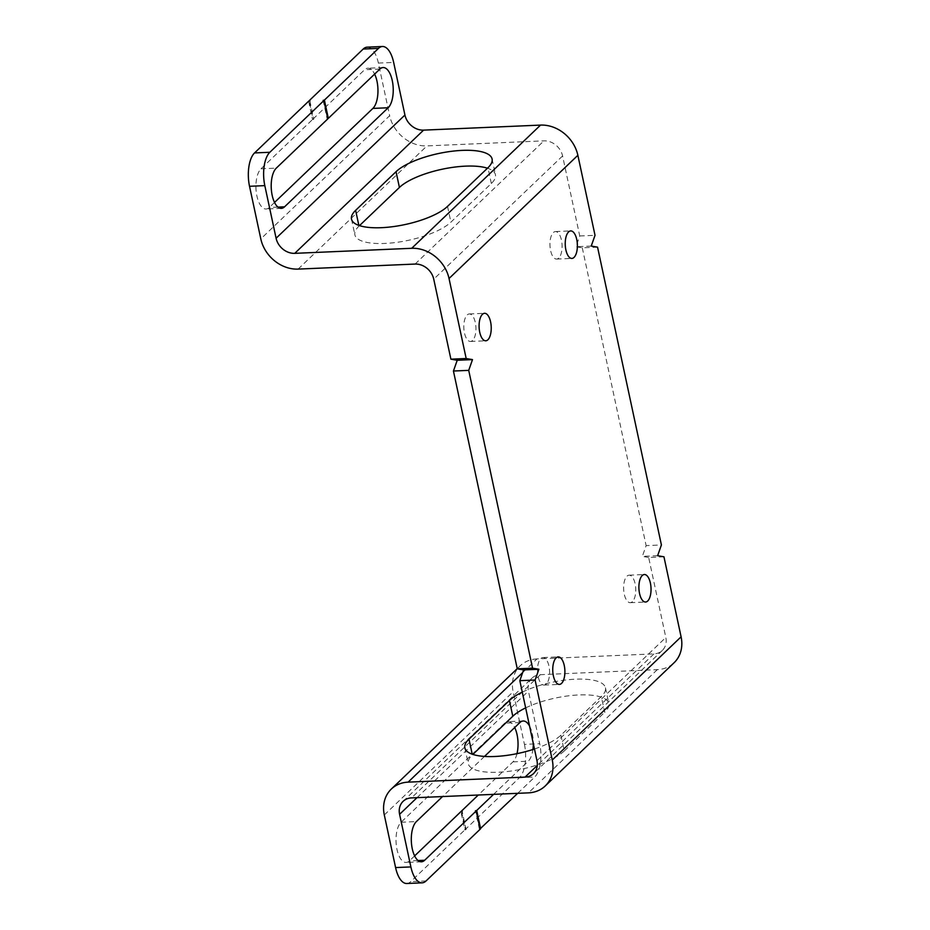 <?xml version="1.0" encoding="UTF-8"?>
<svg xmlns="http://www.w3.org/2000/svg" width="930" height="930" viewBox="0 0 930 930"><rect width="100%" height="100%" fill="white"/><g stroke="black" fill="none" stroke-linecap="round" stroke-linejoin="round"><path stroke-width="0.7" stroke-dasharray="4.65 3.49" d="M597.56 247.159L582.285 247.81L575.961 246.729L579.739 235.964L562.592 155.949A17.031 14.264 -133.7 0 0 543.934 140.849L426.975 145.894A34.061 28.539 -133.7 0 1 389.658 115.692L260.807 238.894M359.503 225.618L359.003 226.106A51.22 16.554 -12.1 0 0 354.876 234.86A51.22 16.554 -12.1 0 0 396.331 242.416A51.22 16.554 -12.1 0 0 450.911 222.142L491.331 183.489A51.22 16.554 -12.1 0 0 495.458 174.735A51.22 16.554 -12.1 0 0 487.448 168.214M663.95 556.803L648.663 557.465L665.822 637.48A17.031 14.264 46.3 0 1 662.311 650.442A17.031 14.264 46.3 0 1 653.918 653.895L536.959 658.928L522.66 672.599M648.663 557.465L642.339 556.373L646.129 545.619L661.404 544.957M582.285 247.81L646.129 545.619M472.603 340.45A13.764 6.057 -92.5 0 1 470.464 341.461A13.764 6.057 -92.5 0 1 464.035 330.476A13.764 6.057 -92.5 0 1 467.151 314.968A13.764 6.057 -92.5 0 1 469.278 313.956A13.764 6.057 -92.5 0 1 475.718 324.93A13.764 6.057 -92.5 0 1 472.603 340.45M546.27 684.05A13.764 6.057 -92.5 0 1 544.131 685.061A13.764 6.057 -92.5 0 1 537.703 674.087A13.764 6.057 -92.5 0 1 540.807 658.58A13.764 6.057 -92.5 0 1 542.946 657.557A13.764 6.057 -92.5 0 1 549.374 668.542A13.764 6.057 -92.5 0 1 546.27 684.05M632.412 601.663A13.764 6.057 -92.5 0 1 630.284 602.687A13.764 6.057 -92.5 0 1 623.844 591.701A13.764 6.057 -92.5 0 1 626.96 576.193A13.764 6.057 -92.5 0 1 629.099 575.182A13.764 6.057 -92.5 0 1 635.527 586.156A13.764 6.057 -92.5 0 1 632.412 601.663M558.756 258.063A13.764 6.057 -92.5 0 1 556.617 259.075A13.764 6.057 -92.5 0 1 550.188 248.101A13.764 6.057 -92.5 0 1 553.292 232.593A13.764 6.057 -92.5 0 1 555.431 231.57A13.764 6.057 -92.5 0 1 561.86 242.556A13.764 6.057 -92.5 0 1 558.756 258.063M579.739 235.964L595.026 235.313M591.236 246.066L575.961 246.729M657.626 555.71L642.339 556.373M403.097 801.346L531.948 678.133A17.031 14.264 -133.7 0 1 540.342 674.692L657.289 669.647A34.061 28.539 -133.7 0 0 674.076 662.753M525.659 707.881A51.22 16.554 167.9 0 1 577.879 694.989A51.22 16.554 167.9 0 1 608.825 703.533A51.22 16.554 167.9 0 1 604.698 712.287L601.315 696.535L560.895 735.188A51.22 16.554 167.9 0 1 534.471 748.999M560.895 735.188L564.278 750.94L604.698 712.287M564.278 750.94A51.22 16.554 167.9 0 1 509.698 771.214A51.22 16.554 167.9 0 1 468.232 763.658A51.22 16.554 167.9 0 1 472.359 754.904L472.208 754.195M531.948 678.133A17.031 14.264 -133.7 0 0 528.438 691.106L539.714 743.709L524.439 744.372L513.151 691.757A34.061 28.539 46.3 0 1 520.172 665.822A34.061 28.539 46.3 0 1 536.959 658.928M461.501 811.495L465.349 829.432L466.081 829.63L464.837 829.909L460.92 811.634M414.629 855.902L409.386 860.913A20.902 9.195 -92.5 0 1 406.131 862.459A20.902 9.195 -92.5 0 1 396.366 845.788A20.902 9.195 -92.5 0 1 401.086 822.236L504.676 723.191A20.902 9.195 -92.5 0 1 507.92 721.645A20.902 9.195 -92.5 0 1 514.709 727.551M516.987 753.649A20.902 9.195 -92.5 0 1 512.965 761.868L478.287 795.022M524.439 744.372A25.61 11.265 87.5 0 1 519.405 777.724L465.349 829.432M406.794 883.5A25.61 11.265 87.5 0 0 410.781 881.605L464.837 829.909M466.081 829.63L462.164 811.344M480.124 829.258L479.38 829.048L480.043 828.897M517.696 793.325L534.692 777.073A25.61 11.265 87.5 0 0 539.714 743.709M493.574 794.36L528.24 761.205A20.902 9.195 -92.5 0 0 532.925 749.499M529.542 726.028A20.902 9.195 -92.5 0 1 533.332 743.663M484.518 756.415L442.541 796.557M479.38 829.048L475.463 810.774M522.276 692.129A51.22 16.554 167.9 0 1 574.496 679.237A51.22 16.554 167.9 0 1 605.442 687.77A51.22 16.554 167.9 0 1 601.315 696.535M308.621 101.231L312.538 119.517L313.794 119.226L313.05 119.028L309.202 101.103M367.176 47.163A25.61 11.265 87.5 0 1 378.382 63.077L389.658 115.692M313.05 119.028L364.583 69.75A20.902 9.195 -92.5 0 1 367.827 68.204A20.902 9.195 -92.5 0 1 374.627 74.098M274.536 202.449L269.293 207.471A20.902 9.195 -92.5 0 1 266.05 209.006A20.902 9.195 -92.5 0 1 256.285 192.347A20.902 9.195 -92.5 0 1 261.005 168.795L312.538 119.517M309.876 100.952L313.794 119.226M327.744 118.505L327.081 118.656L327.825 118.854M323.163 100.37L327.081 118.656M298.135 269.096L426.975 145.894M415.082 264.062L543.934 140.849M536.97 760.682L665.822 637.48M562.592 155.949L433.74 279.163M657.289 669.647L528.449 792.86M540.342 674.692L411.49 797.894M417.012 797.661L528.438 691.106M384.311 814.971L513.151 691.757M426.056 880.954L410.781 881.605M519.405 777.724L534.692 777.073M512.965 761.868L528.24 761.205M418.047 860.541L409.386 860.913M519.951 722.529L504.676 723.191M401.086 822.236L416.373 821.585M653.918 653.895L537.284 765.425M261.005 168.795L276.291 168.132M379.87 69.087L364.583 69.75M277.965 207.099L269.293 207.471M378.382 63.077L393.657 62.426M491.331 183.489L487.959 167.737M359.003 226.106L358.852 225.397M447.528 206.39L450.911 222.142M517.243 668.635L520.172 665.822M523.195 720.994L507.92 721.645M421.418 861.796L406.131 862.459M662.311 650.442L533.46 773.655M605.442 687.77L608.825 703.533M464.861 747.906L468.232 763.658M544.131 685.061L559.407 684.41M542.946 657.557L558.221 656.906M470.464 341.461L485.751 340.799M469.278 313.956L484.565 313.294M556.617 259.075L571.892 258.424M555.431 231.57L570.718 230.919M630.284 602.687L645.56 602.024M629.099 575.182L644.374 574.519M281.325 208.355L266.05 209.006M383.114 67.541L367.827 68.204M492.086 158.972L495.458 174.735M351.494 219.108L354.876 234.86"/><path stroke-width="1.4" d="M328.325 118.366L379.87 69.087A20.902 9.195 -92.5 0 1 383.114 67.541A20.902 9.195 -92.5 0 1 392.879 84.212A20.902 9.195 -92.5 0 1 388.159 107.764L284.58 206.809A20.902 9.195 -92.5 0 1 281.325 208.355A20.902 9.195 -92.5 0 1 271.56 191.685A20.902 9.195 -92.5 0 1 276.291 168.132L327.825 118.854L323.907 100.568L269.84 152.276A25.61 11.265 87.5 0 0 264.818 185.628L276.094 238.243A17.031 14.264 46.3 0 0 294.752 253.344L411.711 248.298A34.061 28.539 46.3 0 1 449.027 278.5L466.174 358.515L450.899 359.178L433.74 279.163A17.031 14.264 -133.7 0 0 415.082 264.062L298.135 269.096A34.061 28.539 -133.7 0 1 260.807 238.894L249.531 186.291A25.61 11.265 87.5 0 1 254.564 152.927L308.621 101.231L309.876 100.952L309.132 100.742L363.188 49.046A25.61 11.265 87.5 0 1 367.176 47.163L382.451 46.5A25.61 11.265 87.5 0 0 378.475 48.395L324.407 100.091L328.325 118.366L327.744 118.505M487.448 168.214A51.22 16.554 -12.1 0 0 441.297 169.411A51.22 16.554 -12.1 0 0 399.423 187.453L359.503 225.618M294.752 253.344L423.592 130.13A17.031 14.264 46.3 0 1 404.934 115.029L393.657 62.426A25.61 11.265 87.5 0 0 382.451 46.5M423.592 130.13L540.551 125.097A34.061 28.539 46.3 0 1 577.867 155.298L449.027 278.5M450.899 359.178L457.223 360.27L453.433 371.024L468.72 370.361L532.565 668.17L517.278 668.821L453.433 371.024M466.174 358.515L472.498 359.608L457.223 360.27M517.278 668.821L523.602 669.914L519.824 680.667L535.099 680.016L552.257 760.031L681.097 636.817L663.95 556.803L657.626 555.71L661.404 544.957L597.56 247.159L591.236 246.066L595.026 235.313L577.867 155.298M537.284 765.425L525.078 777.096A17.031 14.264 46.3 0 0 533.46 773.655A17.031 14.264 46.3 0 0 536.97 760.682L519.824 680.667M523.602 669.914L538.889 669.263L535.099 680.016M532.565 668.17L538.889 669.263M472.498 359.608L468.72 370.361M561.546 683.387A13.764 6.057 -92.5 0 1 559.407 684.41A13.764 6.057 -92.5 0 1 552.978 673.425A13.764 6.057 -92.5 0 1 556.094 657.917A13.764 6.057 -92.5 0 1 558.221 656.906A13.764 6.057 -92.5 0 1 564.661 667.88A13.764 6.057 -92.5 0 1 561.546 683.387M487.89 339.787A13.764 6.057 -92.5 0 1 485.751 340.799A13.764 6.057 -92.5 0 1 479.322 329.825A13.764 6.057 -92.5 0 1 482.426 314.317A13.764 6.057 -92.5 0 1 484.565 313.294A13.764 6.057 -92.5 0 1 490.994 324.279A13.764 6.057 -92.5 0 1 487.89 339.787M574.031 257.401A13.764 6.057 -92.5 0 1 571.892 258.424A13.764 6.057 -92.5 0 1 565.463 247.438A13.764 6.057 -92.5 0 1 568.579 231.93A13.764 6.057 -92.5 0 1 570.718 230.919A13.764 6.057 -92.5 0 1 577.146 241.893A13.764 6.057 -92.5 0 1 574.031 257.401M647.698 601.013A13.764 6.057 -92.5 0 1 645.56 602.024A13.764 6.057 -92.5 0 1 639.131 591.05A13.764 6.057 -92.5 0 1 642.235 575.542A13.764 6.057 -92.5 0 1 644.374 574.519A13.764 6.057 -92.5 0 1 650.802 585.505A13.764 6.057 -92.5 0 1 647.698 601.013M525.078 777.096L408.119 782.142A34.061 28.539 46.3 0 0 391.332 789.035A34.061 28.539 46.3 0 0 384.311 814.971L395.587 867.574L410.874 866.923L399.598 814.308A17.031 14.264 -133.7 0 1 403.097 801.346A17.031 14.264 -133.7 0 1 411.49 797.894L528.449 792.86A34.061 28.539 -133.7 0 0 545.236 785.955L674.076 662.753A34.061 28.539 -133.7 0 0 681.097 636.817M545.236 785.955A34.061 28.539 -133.7 0 0 552.257 760.031M534.471 748.999A51.22 16.554 167.9 0 1 464.861 747.906A51.22 16.554 167.9 0 1 468.987 739.141L509.408 700.488L512.79 716.251A51.22 16.554 167.9 0 1 525.659 707.881M512.79 716.251L472.87 754.416M478.287 795.022L461.42 811.146L462.164 811.344L460.92 811.634L414.629 855.902M514.709 727.551A20.902 9.195 -92.5 0 1 516.987 753.649M395.587 867.574A25.61 11.265 87.5 0 0 406.794 883.5L422.081 882.837A25.61 11.265 87.5 0 0 426.056 880.954L480.124 829.258L476.195 810.972L475.463 810.774L476.706 810.483L493.574 794.36M480.043 828.897L517.696 793.325M410.874 866.923A25.61 11.265 87.5 0 0 422.081 882.837M480.624 828.769L476.706 810.483M484.518 756.415L519.951 722.529A20.902 9.195 -92.5 0 1 523.195 720.994A20.902 9.195 -92.5 0 1 529.542 726.028M533.332 743.663A20.902 9.195 -92.5 0 1 532.925 749.499M442.541 796.557L416.373 821.585A20.902 9.195 -92.5 0 0 411.653 845.126A20.902 9.195 -92.5 0 0 421.418 861.796A20.902 9.195 -92.5 0 0 424.661 860.25L476.195 810.972M509.408 700.488A51.22 16.554 167.9 0 1 522.276 692.129M374.627 74.098A20.902 9.195 -92.5 0 1 372.872 108.415L274.536 202.449M324.407 100.091L323.163 100.37L323.907 100.568M487.959 167.737A51.22 16.554 -12.1 0 0 492.086 158.972A51.22 16.554 -12.1 0 0 450.62 151.427A51.22 16.554 -12.1 0 0 396.041 171.69L355.62 210.343A51.22 16.554 -12.1 0 0 351.494 219.108A51.22 16.554 -12.1 0 0 392.96 226.653A51.22 16.554 -12.1 0 0 447.528 206.39L487.959 167.737M411.711 248.298L540.551 125.097M399.598 814.308L417.012 797.661M522.66 672.599L408.119 782.142M424.661 860.25L418.047 860.541M472.208 754.195L468.987 739.141M264.818 185.628L249.531 186.291M254.564 152.927L269.84 152.276M284.58 206.809L277.965 207.099M372.872 108.415L388.159 107.764M404.934 115.029L276.094 238.243M378.475 48.395L363.188 49.046M396.041 171.69L399.423 187.453M358.852 225.397L355.62 210.343M391.332 789.035L517.243 668.635"/></g></svg>
